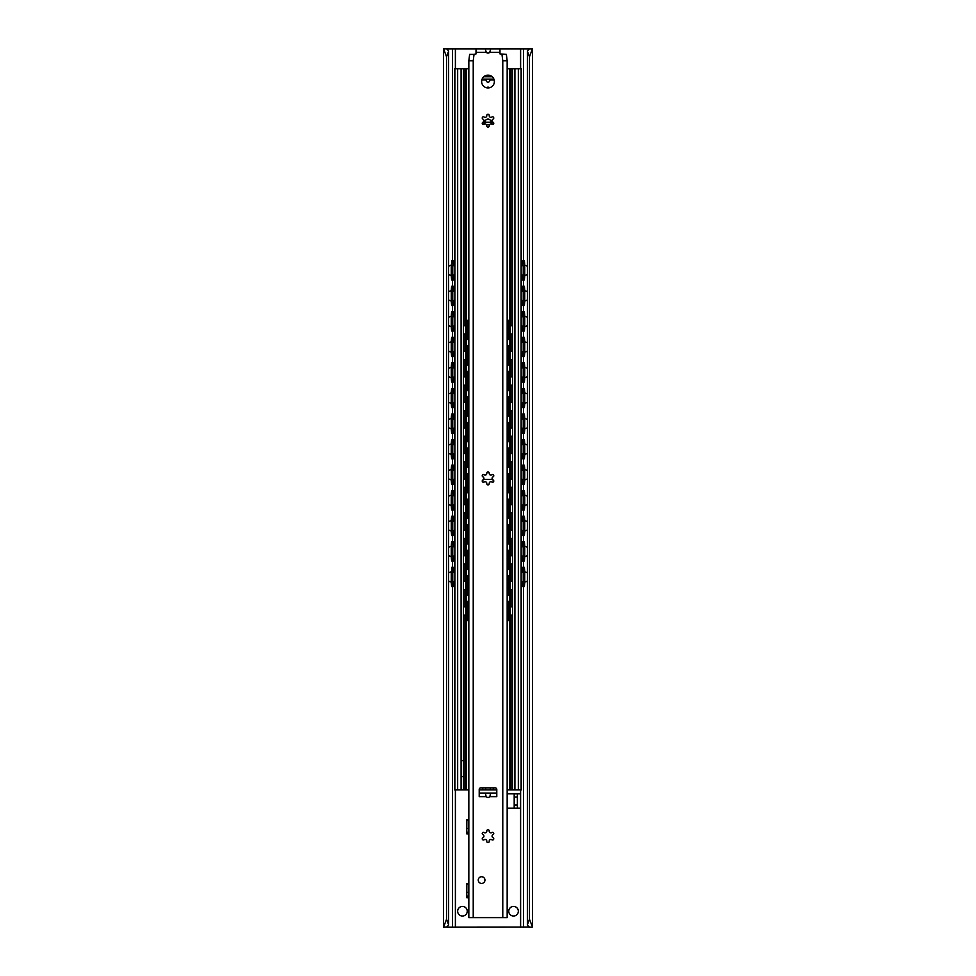 <?xml version="1.0" encoding="UTF-8"?>
<svg xmlns="http://www.w3.org/2000/svg" width="976" height="976" viewBox="0 0 976 976"><rect width="100%" height="100%" fill="white"/><g stroke="black" fill="none" stroke-linecap="round" stroke-linejoin="round"><path stroke-width="1.46" d="M484.889 122.268L484.987 121.463A3.587 3.196 -90 0 1 491.013 121.463L491.111 122.268M446.63 927.102L443.531 927.2L446.557 919.209L448.631 924.943L446.788 927.2L529.37 927.102M531.737 927.2L529.212 927.2L527.369 924.943L529.443 919.209L532.554 927.102L532.554 48.898L446.63 48.898M468.834 820.352L466.833 820.352L466.76 833.87L466.76 819.791L468.834 819.791M507.166 793.842L520.586 793.842L514.193 793.854L514.193 797.05L517.39 797.05L517.39 793.854M514.193 808.213L517.39 808.213L517.39 805.017L514.193 805.017L514.193 808.213L520.586 808.213L507.166 808.213M513.559 906.436A4.795 4.795 0 0 1 517.707 913.621A4.795 4.795 0 0 1 509.399 913.621A4.795 4.795 0 0 1 513.559 906.436M462.441 906.436A4.795 4.795 0 0 1 466.601 913.621A4.795 4.795 0 0 1 458.293 913.621A4.795 4.795 0 0 1 462.441 906.436M468.834 884.244L466.833 884.244L466.76 897.749L466.76 883.683L468.834 883.683M492.99 122.268L483.01 122.268M514.193 805.017L514.193 797.05M517.39 805.017L517.39 797.05M444.263 927.2L443.446 927.102L443.531 48.8L446.788 48.8L448.631 51.057L448.631 924.943M532.469 48.8L529.443 56.791L529.443 919.209M529.443 56.791L527.369 51.057L527.369 924.943M527.369 51.057L529.37 48.898M448.631 51.057L446.557 56.791L443.531 48.8M446.557 56.791L446.557 919.209M452.4 586.539L452.059 582.55L451.266 582.55L451.607 586.539L454.621 586.539M454.621 567.373L451.607 567.373L452.059 582.55M451.266 571.363L451.266 582.55M452.059 571.363L452.4 567.373M452.754 581.916L452.754 571.997M452.4 560.993L452.059 556.991L451.266 556.991L451.607 560.993L454.621 560.993M451.266 545.816L452.059 545.816L452.4 541.826L451.607 541.826L451.266 545.816L451.266 556.991M454.621 541.826L452.4 541.826M452.4 535.434L452.059 531.444L451.266 531.444L451.607 535.434L454.621 535.434M451.266 520.257L452.059 520.257L452.4 516.267L451.607 516.267L451.266 520.257L451.266 531.444M454.621 516.267L452.4 516.267M452.4 509.875L452.059 505.885L451.266 505.885L451.607 509.875L454.621 509.875M451.266 494.71L452.059 494.71L452.4 490.721L451.607 490.721L451.266 494.71L451.266 505.885M454.621 490.721L452.4 490.721M452.4 484.328L452.059 480.338L451.266 480.338L451.607 484.328L454.621 484.328M451.266 469.151L452.059 469.151L452.4 465.162L451.607 465.162L451.266 469.151L451.266 480.338M454.621 465.162L452.4 465.162M452.4 458.769L452.059 454.779L451.266 454.779L451.607 458.769L454.621 458.769M451.266 443.604L452.059 443.604L452.4 439.603L451.607 439.603L451.266 443.604L451.266 454.779M454.621 439.603L452.4 439.603M452.4 433.222L452.059 429.233L451.266 429.233L451.607 433.222L454.621 433.222M451.266 418.045L452.059 418.045L452.4 414.056L451.607 414.056L451.266 418.045L451.266 429.233M454.621 414.056L452.4 414.056M452.4 407.663L452.059 403.674L451.266 403.674L451.607 407.663L454.621 407.663M451.266 392.498L452.059 392.498L452.4 388.497L451.607 388.497L451.266 392.498L451.266 403.674M454.621 388.497L452.4 388.497M452.4 382.116L452.059 378.115L451.266 378.115L451.607 382.116L454.621 382.116M451.266 366.939L452.059 366.939L452.4 362.95L451.607 362.95L451.266 366.939L451.266 378.115M454.621 362.95L452.4 362.95M452.4 356.557L452.059 352.568L451.266 352.568L451.607 356.557L454.621 356.557M451.266 341.393L452.059 341.393L452.4 337.391L451.607 337.391L451.266 341.393L451.266 352.568M454.621 337.391L452.4 337.391M452.4 331.01L452.059 327.009L451.266 327.009L451.607 331.01L454.621 331.01M451.266 315.834L452.059 315.834L452.4 311.844L451.607 311.844L451.266 315.834L451.266 327.009M454.621 311.844L452.4 311.844M452.4 305.451L452.059 301.462L451.266 301.462L451.607 305.451L454.621 305.451M451.266 290.275L452.059 290.275L452.4 286.285L451.607 286.285L451.266 290.275L451.266 301.462M454.621 286.285L452.4 286.285M452.4 279.905L452.059 275.903L451.266 275.903L451.607 279.905L454.621 279.905M454.621 260.738L451.607 260.738L452.059 275.903M451.266 264.728L451.266 275.903M452.059 264.728L452.4 260.738M452.754 275.281L452.754 265.35M523.246 571.997L523.246 581.916M452.754 556.369L452.754 546.438M523.246 546.438L523.246 556.369M452.754 530.81L452.754 520.891M523.246 520.891L523.246 530.81M452.754 505.263L452.754 495.332M523.246 495.332L523.246 505.263M452.754 479.704L452.754 469.785M523.246 469.785L523.246 479.704M452.754 454.157L452.754 444.226M523.246 444.226L523.246 454.157M452.754 428.598L452.754 418.68M523.246 418.68L523.246 428.598M452.754 403.039L452.754 393.121M523.246 393.121L523.246 403.039M452.754 377.492L452.754 367.574M523.246 367.574L523.246 377.492M452.754 351.933L452.754 342.015M523.246 342.015L523.246 351.933M452.754 326.387L452.754 316.468M523.246 316.468L523.246 326.387M452.754 300.828L452.754 290.909M523.246 290.909L523.246 300.828M524.393 586.539L524.734 582.55L523.941 582.55L523.6 586.539L524.393 586.539M523.941 571.363L524.734 571.363L524.393 567.373L523.6 567.373L523.941 582.55M523.6 567.373L521.379 567.373M521.379 586.539L523.6 586.539M524.734 571.363L524.734 582.55M524.393 560.993L524.734 556.991L523.941 556.991L523.6 560.993L524.393 560.993M523.941 545.816L524.734 545.816L524.393 541.826L523.6 541.826L523.941 556.991M523.6 541.826L521.379 541.826M521.379 560.993L523.6 560.993M524.734 545.816L524.734 556.991M524.393 535.434L524.734 531.444L523.941 531.444L523.6 535.434L524.393 535.434M523.941 520.257L524.734 520.257L524.393 516.267L523.6 516.267L523.941 531.444M523.6 516.267L521.379 516.267M521.379 535.434L523.6 535.434M524.734 520.257L524.734 531.444M524.393 509.875L524.734 505.885L523.941 505.885L523.6 509.875L524.393 509.875M523.941 494.71L524.734 494.71L524.393 490.721L523.6 490.721L523.941 505.885M523.6 490.721L521.379 490.721M521.379 509.875L523.6 509.875M524.734 494.71L524.734 505.885M524.393 484.328L524.734 480.338L523.941 480.338L523.6 484.328L524.393 484.328M523.941 469.151L524.734 469.151L524.393 465.162L523.6 465.162L523.941 480.338M523.6 465.162L521.379 465.162M521.379 484.328L523.6 484.328M524.734 469.151L524.734 480.338M524.393 458.769L524.734 454.779L523.941 454.779L523.6 458.769L524.393 458.769M523.941 443.604L524.734 443.604L524.393 439.603L523.6 439.603L523.941 454.779M523.6 439.603L521.379 439.603M521.379 458.769L523.6 458.769M524.734 443.604L524.734 454.779M524.393 433.222L524.734 429.233L523.941 429.233L523.6 433.222L524.393 433.222M523.941 418.045L524.734 418.045L524.393 414.056L523.6 414.056L523.941 429.233M523.6 414.056L521.379 414.056M521.379 433.222L523.6 433.222M524.734 418.045L524.734 429.233M524.393 407.663L524.734 403.674L523.941 403.674L523.6 407.663L524.393 407.663M523.941 392.498L524.734 392.498L524.393 388.497L523.6 388.497L523.941 403.674M523.6 388.497L521.379 388.497M521.379 407.663L523.6 407.663M524.734 392.498L524.734 403.674M524.393 382.116L524.734 378.115L523.941 378.115L523.6 382.116L524.393 382.116M523.941 366.939L524.734 366.939L524.393 362.95L523.6 362.95L523.941 378.115M523.6 362.95L521.379 362.95M521.379 382.116L523.6 382.116M524.734 366.939L524.734 378.115M524.393 356.557L524.734 352.568L523.941 352.568L523.6 356.557L524.393 356.557M523.941 341.393L524.734 341.393L524.393 337.391L523.6 337.391L523.941 352.568M523.6 337.391L521.379 337.391M521.379 356.557L523.6 356.557M524.734 341.393L524.734 352.568M524.393 331.01L524.734 327.009L523.941 327.009L523.6 331.01L524.393 331.01M523.941 315.834L524.734 315.834L524.393 311.844L523.6 311.844L523.941 327.009M523.6 311.844L521.379 311.844M521.379 331.01L523.6 331.01M524.734 315.834L524.734 327.009M524.393 305.451L524.734 301.462L523.941 301.462L523.6 305.451L524.393 305.451M521.379 305.451L523.6 305.451M523.941 290.275L524.734 290.275L524.393 286.285L523.6 286.285L523.941 301.462M523.6 286.285L521.379 286.285M523.246 265.35L523.246 275.281M524.393 279.905L524.734 275.903L523.941 275.903L523.6 279.905L524.393 279.905M524.734 264.728L524.393 260.738L523.6 260.738L523.941 264.728L524.734 264.728L524.734 275.903M523.941 264.728L523.941 275.903M523.6 260.738L521.379 260.738M452.059 545.816L452.059 556.991M452.059 520.257L452.059 531.444M452.059 494.71L452.059 505.885M452.059 469.151L452.059 480.338M452.059 443.604L452.059 454.779M452.059 418.045L452.059 429.233M452.059 392.498L452.059 403.674M452.059 366.939L452.059 378.115M452.059 341.393L452.059 352.568M452.059 315.834L452.059 327.009M521.379 279.905L523.6 279.905M452.059 290.275L452.059 301.462M524.734 290.275L524.734 301.462M452.596 265.326A5.075 5.075 0 0 1 454.865 266.35M454.865 274.293A5.075 5.075 0 0 1 452.596 275.305M523.404 275.305A5.075 5.075 0 0 1 521.135 274.293M521.135 266.35A5.075 5.075 0 0 1 523.404 265.326M452.596 290.872A5.075 5.075 0 0 1 454.865 291.897M454.865 299.839A5.075 5.075 0 0 1 452.596 300.864M523.404 300.864A5.075 5.075 0 0 1 521.135 299.839M521.135 291.897A5.075 5.075 0 0 1 523.404 290.872M452.596 316.431A5.075 5.075 0 0 1 454.865 317.456M454.865 325.398A5.075 5.075 0 0 1 452.596 326.411M523.404 326.411A5.075 5.075 0 0 1 521.135 325.398M521.135 317.456A5.075 5.075 0 0 1 523.404 316.431M452.596 341.978A5.075 5.075 0 0 1 454.865 343.003M454.865 350.945A5.075 5.075 0 0 1 452.596 351.97M523.404 351.97A5.075 5.075 0 0 1 521.135 350.945M521.135 343.003A5.075 5.075 0 0 1 523.404 341.978M452.596 367.537A5.075 5.075 0 0 1 454.865 368.562M454.865 376.504A5.075 5.075 0 0 1 452.596 377.529M523.404 377.529A5.075 5.075 0 0 1 521.135 376.504M521.135 368.562A5.075 5.075 0 0 1 523.404 367.537M452.596 393.096A5.075 5.075 0 0 1 454.865 394.109M454.865 402.051A5.075 5.075 0 0 1 452.596 403.076M523.404 403.076A5.075 5.075 0 0 1 521.135 402.051M521.135 394.109A5.075 5.075 0 0 1 523.404 393.096M452.596 418.643A5.075 5.075 0 0 1 454.865 419.668M454.865 427.61A5.075 5.075 0 0 1 452.596 428.635M523.404 428.635A5.075 5.075 0 0 1 521.135 427.61M521.135 419.668A5.075 5.075 0 0 1 523.404 418.643M452.596 444.202A5.075 5.075 0 0 1 454.865 445.215M454.865 453.157A5.075 5.075 0 0 1 452.596 454.182M523.404 454.182A5.075 5.075 0 0 1 521.135 453.157M521.135 445.215A5.075 5.075 0 0 1 523.404 444.202M452.596 469.749A5.075 5.075 0 0 1 454.865 470.774M454.865 478.716A5.075 5.075 0 0 1 452.596 479.741M523.404 479.741A5.075 5.075 0 0 1 521.135 478.716M521.135 470.774A5.075 5.075 0 0 1 523.404 469.749M452.596 495.308A5.075 5.075 0 0 1 454.865 496.333M454.865 504.263A5.075 5.075 0 0 1 452.596 505.287M523.404 505.287A5.075 5.075 0 0 1 521.135 504.263M521.135 496.333A5.075 5.075 0 0 1 523.404 495.308M452.596 520.855A5.075 5.075 0 0 1 454.865 521.879M454.865 529.822A5.075 5.075 0 0 1 452.596 530.846M523.404 530.846A5.075 5.075 0 0 1 521.135 529.822M521.135 521.879A5.075 5.075 0 0 1 523.404 520.855M452.596 546.414A5.075 5.075 0 0 1 454.865 547.438M454.865 555.381A5.075 5.075 0 0 1 452.596 556.393M523.404 556.393A5.075 5.075 0 0 1 521.135 555.381M521.135 547.438A5.075 5.075 0 0 1 523.404 546.414M452.596 571.96A5.075 5.075 0 0 1 454.865 572.985M454.865 580.927A5.075 5.075 0 0 1 452.596 581.952M523.404 581.952A5.075 5.075 0 0 1 521.135 580.927M521.135 572.985A5.075 5.075 0 0 1 523.404 571.96M493.039 122.207A6.393 6.393 0 0 1 490.891 123.964M489.732 124.428A6.393 6.393 0 0 1 486.268 124.428M485.109 123.964A6.393 6.393 0 0 1 482.961 122.207M483.779 76.75L492.221 76.75M494.185 79.947L489.915 79.947A2.269 1.915 90 0 1 486.085 79.947L481.815 79.947M486.646 87.779A2.245 1.915 -90 0 1 489.354 87.779M482.083 79.141L493.917 79.141M521.379 266.167L521.379 68.759L507.959 68.759A3.989 3.989 0 0 0 507.166 68.845M468.834 68.845A3.989 3.989 0 0 0 468.041 68.759L463.49 68.759L463.49 789.852L468.834 789.852M507.166 789.852L521.379 789.852L521.379 581.11M462.844 776.75L463.49 776.75L463.49 760.78L462.844 760.78M512.51 68.759L512.51 789.852M463.49 68.759L454.621 68.759L454.621 266.167M454.621 274.463L454.621 291.726M454.621 300.022L454.621 317.273M454.621 325.569L454.621 342.832M454.621 351.128L454.621 368.379M454.621 376.675L454.621 393.938M454.621 402.234L454.621 419.485M454.621 427.781L454.621 445.044M454.621 453.34L454.621 470.591M454.621 478.899L454.621 496.15M454.621 504.446L454.621 521.696M454.621 530.005L454.621 547.255M454.621 555.551L454.621 572.814M454.621 581.11L454.621 789.852L463.49 789.852M521.379 274.463L521.379 291.726M521.379 300.022L521.379 317.273M521.379 325.569L521.379 342.832M521.379 351.128L521.379 368.379M521.379 376.675L521.379 393.938M521.379 402.234L521.379 419.485M521.379 427.781L521.379 445.044M521.379 453.34L521.379 470.591M521.379 478.899L521.379 496.15M521.379 504.446L521.379 521.696M521.379 530.005L521.379 547.255M521.379 555.551L521.379 572.814M479.216 789.852L496.784 789.852M454.865 68.759L454.865 789.852M521.135 68.759L521.135 789.852M493.185 480.033L493.185 482.071M482.815 482.071L482.815 480.033M483.632 479.375L492.368 479.375M466.906 620.553L466.601 616.564L465.796 616.564L466.101 620.553L468.834 620.553M468.834 601.399L466.101 601.399L466.601 616.564M465.796 605.388L465.796 616.564M466.601 605.388L466.906 601.399M467.223 615.246L467.223 606.706M509.899 620.553L510.204 616.564L509.399 616.564L509.094 620.553L509.899 620.553M509.399 605.388L510.204 605.388L509.899 601.399L509.094 601.399L509.399 616.564M509.094 601.399L507.166 601.399M507.166 620.553L509.094 620.553M508.777 606.706L508.777 615.246M510.204 605.388L510.204 616.564M466.906 595.006L466.601 591.017L465.796 591.017L466.101 595.006L468.834 595.006M465.796 579.829L466.601 579.829L466.906 575.84L466.101 575.84L465.796 579.829L465.796 591.017M468.834 575.84L466.906 575.84M509.899 595.006L510.204 591.017L509.399 591.017L509.094 595.006L509.899 595.006M509.399 579.829L510.204 579.829L509.899 575.84L509.094 575.84L509.399 591.017M509.094 575.84L507.166 575.84M507.166 595.006L509.094 595.006M508.777 581.147L508.777 589.687M510.204 579.829L510.204 591.017M466.906 569.447L466.601 565.458L465.796 565.458L466.101 569.447L468.834 569.447M465.796 554.283L466.601 554.283L466.906 550.281L466.101 550.281L465.796 554.283L465.796 565.458M468.834 550.281L466.906 550.281M509.899 569.447L510.204 565.458L509.399 565.458L509.094 569.447L509.899 569.447M509.399 554.283L510.204 554.283L509.899 550.281L509.094 550.281L509.399 565.458M509.094 550.281L507.166 550.281M507.166 569.447L509.094 569.447M508.777 555.6L508.777 564.14M510.204 554.283L510.204 565.458M466.906 543.9L466.601 539.911L465.796 539.911L466.101 543.9L468.834 543.9M465.796 528.724L466.601 528.724L466.906 524.734L466.101 524.734L465.796 528.724L465.796 539.911M468.834 524.734L466.906 524.734M509.899 543.9L510.204 539.911L509.399 539.911L509.094 543.9L509.899 543.9M509.399 528.724L510.204 528.724L509.899 524.734L509.094 524.734L509.399 539.911M509.094 524.734L507.166 524.734M507.166 543.9L509.094 543.9M508.777 530.041L508.777 538.581M510.204 528.724L510.204 539.911M466.906 518.341L466.601 514.352L465.796 514.352L466.101 518.341L468.834 518.341M465.796 503.177L466.601 503.177L466.906 499.175L466.101 499.175L465.796 503.177L465.796 514.352M468.834 499.175L466.906 499.175M509.899 518.341L510.204 514.352L509.399 514.352L509.094 518.341L509.899 518.341M509.399 503.177L510.204 503.177L509.899 499.175L509.094 499.175L509.399 514.352M509.094 499.175L507.166 499.175M507.166 518.341L509.094 518.341M508.777 504.494L508.777 513.034M510.204 503.177L510.204 514.352M466.906 492.795L466.601 488.793L465.796 488.793L466.101 492.795L468.834 492.795M465.796 477.618L466.601 477.618L466.906 473.628L466.101 473.628L465.796 477.618L465.796 488.793M468.834 473.628L466.906 473.628M509.899 492.795L510.204 488.793L509.399 488.793L509.094 492.795L509.899 492.795M509.399 477.618L510.204 477.618L509.899 473.628L509.094 473.628L509.399 488.793M509.094 473.628L507.166 473.628M507.166 492.795L509.094 492.795M508.777 478.935L508.777 487.475M510.204 477.618L510.204 488.793M466.906 467.236L466.601 463.246L465.796 463.246L466.101 467.236L468.834 467.236M465.796 452.071L466.601 452.071L466.906 448.069L466.101 448.069L465.796 452.071L465.796 463.246M468.834 448.069L466.906 448.069M509.899 467.236L510.204 463.246L509.399 463.246L509.094 467.236L509.899 467.236M509.399 452.071L510.204 452.071L509.899 448.069L509.094 448.069L509.399 463.246M509.094 448.069L507.166 448.069M507.166 467.236L509.094 467.236M508.777 453.389L508.777 461.929M510.204 452.071L510.204 463.246M466.906 441.689L466.601 437.687L465.796 437.687L466.101 441.689L468.834 441.689M465.796 426.512L466.601 426.512L466.906 422.523L466.101 422.523L465.796 426.512L465.796 437.687M468.834 422.523L466.906 422.523M509.899 441.689L510.204 437.687L509.399 437.687L509.094 441.689L509.899 441.689M509.399 426.512L510.204 426.512L509.899 422.523L509.094 422.523L509.399 437.687M509.094 422.523L507.166 422.523M507.166 441.689L509.094 441.689M508.777 427.83L508.777 436.37M510.204 426.512L510.204 437.687M466.906 416.13L466.601 412.14L465.796 412.14L466.101 416.13L468.834 416.13M465.796 400.953L466.601 400.953L466.906 396.964L466.101 396.964L465.796 400.953L465.796 412.14M468.834 396.964L466.906 396.964M509.899 416.13L510.204 412.14L509.399 412.14L509.094 416.13L509.899 416.13M509.399 400.953L510.204 400.953L509.899 396.964L509.094 396.964L509.399 412.14M509.094 396.964L507.166 396.964M507.166 416.13L509.094 416.13M508.777 402.283L508.777 410.823M510.204 400.953L510.204 412.14M466.906 390.583L466.601 386.581L465.796 386.581L466.101 390.583L468.834 390.583M465.796 375.406L466.601 375.406L466.906 371.417L466.101 371.417L465.796 375.406L465.796 386.581M468.834 371.417L466.906 371.417M509.899 390.583L510.204 386.581L509.399 386.581L509.094 390.583L509.899 390.583M509.399 375.406L510.204 375.406L509.899 371.417L509.094 371.417L509.399 386.581M509.094 371.417L507.166 371.417M507.166 390.583L509.094 390.583M508.777 376.724L508.777 385.264M510.204 375.406L510.204 386.581M466.906 365.024L466.601 361.035L465.796 361.035L466.101 365.024L468.834 365.024M465.796 349.847L466.601 349.847L466.906 345.858L466.101 345.858L465.796 349.847L465.796 361.035M466.601 349.847L466.601 361.035M509.899 365.024L510.204 361.035L509.399 361.035L509.094 365.024L509.899 365.024M510.204 349.847L509.899 345.858L509.094 345.858L509.399 349.847L510.204 349.847L510.204 361.035M509.399 349.847L509.399 361.035M467.223 589.687L467.223 581.147M467.223 564.14L467.223 555.6M467.223 538.581L467.223 530.041M467.223 513.034L467.223 504.494M467.223 487.475L467.223 478.935M467.223 461.929L467.223 453.389M467.223 436.37L467.223 427.83M467.223 410.823L467.223 402.283M467.223 385.264L467.223 376.724M467.223 359.717L467.223 351.177M508.777 351.177L508.777 359.717M466.906 339.465L466.601 335.476L465.796 335.476L466.101 339.465L468.834 339.465M468.834 320.311L466.101 320.311L466.601 335.476M465.796 324.3L465.796 335.476M466.601 324.3L466.906 320.311M467.223 334.158L467.223 325.618M509.899 339.465L510.204 335.476L509.399 335.476L509.094 339.465L509.899 339.465M510.204 324.3L509.899 320.311L509.094 320.311L509.399 324.3L510.204 324.3L510.204 335.476M509.399 324.3L509.399 335.476M508.777 325.618L508.777 334.158M468.834 345.858L466.906 345.858M507.166 365.024L509.094 365.024M509.094 345.858L507.166 345.858M507.166 339.465L509.094 339.465M509.094 320.311L507.166 320.311M466.601 579.829L466.601 591.017M466.601 554.283L466.601 565.458M466.601 528.724L466.601 539.911M466.601 503.177L466.601 514.352M466.601 477.618L466.601 488.793M466.601 452.071L466.601 463.246M466.601 426.512L466.601 437.687M466.601 400.953L466.601 412.14M466.601 375.406L466.601 386.581M508.947 334.207A4.441 4.441 0 0 1 507.166 333.316M507.166 326.46A4.441 4.441 0 0 1 508.947 325.569M467.053 325.569A4.441 4.441 0 0 1 468.834 326.46M468.834 333.316A4.441 4.441 0 0 1 467.053 334.207M508.947 359.754A4.441 4.441 0 0 1 507.166 358.863M507.166 352.019A4.441 4.441 0 0 1 508.947 351.128M467.053 351.128A4.441 4.441 0 0 1 468.834 352.019M468.834 358.863A4.441 4.441 0 0 1 467.053 359.754M508.947 385.313A4.441 4.441 0 0 1 507.166 384.422M507.166 377.566A4.441 4.441 0 0 1 508.947 376.675M467.053 376.675A4.441 4.441 0 0 1 468.834 377.566M468.834 384.422A4.441 4.441 0 0 1 467.053 385.313M508.947 410.859A4.441 4.441 0 0 1 507.166 409.969M507.166 403.125A4.441 4.441 0 0 1 508.947 402.234M467.053 402.234A4.441 4.441 0 0 1 468.834 403.125M468.834 409.969A4.441 4.441 0 0 1 467.053 410.859M508.947 436.418A4.441 4.441 0 0 1 507.166 435.528M507.166 428.684A4.441 4.441 0 0 1 508.947 427.781M467.053 427.781A4.441 4.441 0 0 1 468.834 428.684M468.834 435.528A4.441 4.441 0 0 1 467.053 436.418M508.947 461.965A4.441 4.441 0 0 1 507.166 461.075M507.166 454.23A4.441 4.441 0 0 1 508.947 453.34M467.053 453.34A4.441 4.441 0 0 1 468.834 454.23M468.834 461.075A4.441 4.441 0 0 1 467.053 461.965M508.947 487.524A4.441 4.441 0 0 1 507.166 486.634M507.166 479.789A4.441 4.441 0 0 1 508.947 478.899M467.053 478.899A4.441 4.441 0 0 1 468.834 479.789M468.834 486.634A4.441 4.441 0 0 1 467.053 487.524M508.947 513.083A4.441 4.441 0 0 1 507.166 512.18M507.166 505.336A4.441 4.441 0 0 1 508.947 504.446M467.053 504.446A4.441 4.441 0 0 1 468.834 505.336M468.834 512.18A4.441 4.441 0 0 1 467.053 513.083M508.947 538.63A4.441 4.441 0 0 1 507.166 537.739M507.166 530.895A4.441 4.441 0 0 1 508.947 530.005M467.053 530.005A4.441 4.441 0 0 1 468.834 530.895M468.834 537.739A4.441 4.441 0 0 1 467.053 538.63M508.947 564.189A4.441 4.441 0 0 1 507.166 563.298M507.166 556.442A4.441 4.441 0 0 1 508.947 555.551M467.053 555.551A4.441 4.441 0 0 1 468.834 556.442M468.834 563.298A4.441 4.441 0 0 1 467.053 564.189M508.947 589.736A4.441 4.441 0 0 1 507.166 588.845M507.166 582.001A4.441 4.441 0 0 1 508.947 581.11M467.053 581.11A4.441 4.441 0 0 1 468.834 582.001M468.834 588.845A4.441 4.441 0 0 1 467.053 589.736M508.947 615.295A4.441 4.441 0 0 1 507.166 614.404M507.166 607.548A4.441 4.441 0 0 1 508.947 606.657M467.053 606.657A4.441 4.441 0 0 1 468.834 607.548M468.834 614.404A4.441 4.441 0 0 1 467.053 615.295M489.196 831.003A1.708 1.708 0 0 0 491.867 832.552A1.196 1.196 0 0 1 493.6 832.931A1.196 1.196 0 0 1 493.063 834.614A1.708 1.708 0 0 0 493.063 837.713A1.196 1.196 0 0 1 493.6 839.397A1.196 1.196 0 0 1 491.867 839.775A1.708 1.708 0 0 0 489.196 841.324A1.196 1.196 0 0 1 488 842.63A1.196 1.196 0 0 1 486.804 841.324A1.708 1.708 0 0 0 484.133 839.775A1.196 1.196 0 0 1 482.4 839.397A1.196 1.196 0 0 1 482.937 837.713A1.708 1.708 0 0 0 482.937 834.614A1.196 1.196 0 0 1 482.4 832.931A1.196 1.196 0 0 1 484.133 832.552A1.708 1.708 0 0 0 486.804 831.003A1.196 1.196 0 0 1 488 829.698A1.196 1.196 0 0 1 489.196 831.003M489.196 473.262A1.708 1.708 0 0 0 491.867 474.8A1.196 1.196 0 0 1 493.6 475.178A1.196 1.196 0 0 1 493.063 476.874A1.708 1.708 0 0 0 493.063 479.96A1.196 1.196 0 0 1 493.6 481.656A1.196 1.196 0 0 1 491.867 482.034A1.708 1.708 0 0 0 489.196 483.571A1.196 1.196 0 0 1 488 484.889A1.196 1.196 0 0 1 486.804 483.571A1.708 1.708 0 0 0 484.133 482.034A1.196 1.196 0 0 1 482.4 481.656A1.196 1.196 0 0 1 482.937 479.96A1.708 1.708 0 0 0 482.937 476.874A1.196 1.196 0 0 1 482.4 475.178A1.196 1.196 0 0 1 484.133 474.8A1.708 1.708 0 0 0 486.804 473.262A1.196 1.196 0 0 1 488 471.945A1.196 1.196 0 0 1 489.196 473.262M489.196 115.51A1.708 1.708 0 0 0 491.867 117.059A1.196 1.196 0 0 1 493.6 117.437A1.196 1.196 0 0 1 493.063 119.121A1.708 1.708 0 0 0 493.063 122.22A1.196 1.196 0 0 1 493.6 123.903A1.196 1.196 0 0 1 491.867 124.281A1.708 1.708 0 0 0 489.196 125.831A1.196 1.196 0 0 1 488 127.136A1.196 1.196 0 0 1 486.804 125.831A1.708 1.708 0 0 0 484.133 124.281A1.196 1.196 0 0 1 482.4 123.903A1.196 1.196 0 0 1 482.937 122.22A1.708 1.708 0 0 0 482.937 119.121A1.196 1.196 0 0 1 482.4 117.437A1.196 1.196 0 0 1 484.133 117.059A1.708 1.708 0 0 0 486.804 115.51A1.196 1.196 0 0 1 488 114.204A1.196 1.196 0 0 1 489.196 115.51M468.834 60.78L473.226 60.78L474.031 54.388L469.639 54.388L468.834 60.78L468.834 917.623L507.166 917.623L507.166 60.78L506.361 54.388L499.98 53.912L499.98 48.8L520.916 48.8C518.793 48.8 518.793 48.8 520.916 48.8L499.297 48.8M507.166 60.78L502.774 60.78L501.969 54.388M474.031 54.388L476.02 53.912L476.02 48.8L490.733 48.8L489.732 52.399A3.123 2.794 90 0 1 486.268 52.399L485.267 48.8M488 75.152A6.393 6.393 0 0 1 493.527 84.729A6.393 6.393 0 0 1 482.473 84.729A6.393 6.393 0 0 1 488 75.152M484.95 880.084A3.355 3.355 0 0 1 479.924 882.987A3.355 3.355 0 0 1 479.924 877.18A3.355 3.355 0 0 1 484.95 880.084M489.842 796.636A3.257 2.794 90 0 1 486.158 796.636L485.34 793.049L490.66 793.049L489.842 796.636L496.784 796.636L496.784 793.049L490.66 793.049M485.34 793.049L479.216 793.049L479.216 796.636L479.216 789.45A1.598 1.598 0 0 1 480.814 787.852L495.186 787.852A1.598 1.598 0 0 1 496.784 789.45L496.784 796.636M447.154 49.678L447.154 48.8L531.737 48.8L527.369 48.8L528.846 48.8L528.846 49.678M462.819 48.8L476.874 48.8L462.819 48.8M479.802 48.8L496.198 48.8L479.802 48.8M499.126 48.8L513.181 48.8L499.126 48.8M453.62 48.8L451.266 48.8L453.62 48.8M479.972 48.8L496.028 48.8M480.9 48.8L495.1 48.8M455.084 48.8C457.207 48.8 457.207 48.8 455.084 48.8M476.703 48.8L476.02 48.8M478.081 48.8L497.919 48.8L478.081 48.8M473.226 48.8L507.166 48.8L473.226 48.8M453.01 48.8L476.203 48.8L453.01 48.8M522.99 48.8L526.174 48.8L522.99 48.8M478.874 48.8L497.126 48.8L478.874 48.8M499.797 48.8L522.209 48.8L499.797 48.8M520.611 48.8L520.611 68.759M520.611 789.852L520.611 927.2M455.389 48.8L455.389 68.759M455.389 789.852L455.389 927.2M468.834 833.87L466.833 833.87M520.586 793.854L520.586 808.213M468.834 897.749L466.833 897.749M491.013 121.463L492.27 121.463M483.73 121.463L484.987 121.463M466.833 833.114L468.834 833.114M466.833 832.174L468.834 832.174M466.833 828.417L468.834 828.417M466.833 897.005L468.834 897.005M466.833 896.053L468.834 896.053M466.833 892.308L468.834 892.308M447.154 926.322L447.154 927.2M528.846 926.322L528.846 927.2M452.498 48.8L452.498 260.738M452.498 279.905L452.498 286.285M452.498 305.451L452.498 311.844M452.498 331.01L452.498 337.391M452.498 356.557L452.498 362.95M452.498 382.116L452.498 388.497M452.498 407.663L452.498 414.056M452.498 433.222L452.498 439.603M452.498 458.769L452.498 465.162M452.498 484.328L452.498 490.721M452.498 509.875L452.498 516.267M452.498 535.434L452.498 541.826M452.498 560.993L452.498 567.373M452.498 586.539L452.498 927.2M523.502 48.8L523.502 260.738M523.502 279.905L523.502 286.285M523.502 305.451L523.502 311.844M523.502 331.01L523.502 337.391M523.502 356.557L523.502 362.95M523.502 382.116L523.502 388.497M523.502 407.663L523.502 414.056M523.502 433.222L523.502 439.603M523.502 458.769L523.502 465.162M523.502 484.328L523.502 490.721M523.502 509.875L523.502 516.267M523.502 535.434L523.502 541.826M523.502 560.993L523.502 567.373M523.502 586.539L523.502 927.2M453.62 567.373L453.62 572.265M453.62 581.659L453.62 586.539M453.62 260.738L453.62 265.618M453.62 275.012L453.62 279.905M522.38 567.373L522.38 572.265M522.38 581.659L522.38 586.539M522.38 541.826L522.38 546.706M522.38 556.1L522.38 560.993M522.38 516.267L522.38 521.147M522.38 530.554L522.38 535.434M522.38 490.721L522.38 495.601M522.38 504.995L522.38 509.875M522.38 465.162L522.38 470.042M522.38 479.448L522.38 484.328M522.38 439.603L522.38 444.495M522.38 453.889L522.38 458.769M522.38 414.056L522.38 418.936M522.38 428.33L522.38 433.222M522.38 388.497L522.38 393.389M522.38 402.783L522.38 407.663M522.38 362.95L522.38 367.83M522.38 377.224L522.38 382.116M522.38 337.391L522.38 342.283M522.38 351.677L522.38 356.557M522.38 311.844L522.38 316.724M522.38 326.118L522.38 331.01M522.38 286.285L522.38 291.177M522.38 300.571L522.38 305.451M454.413 567.373L454.413 572.668M454.413 581.245L454.413 586.539M521.587 567.373L521.587 572.668M521.587 581.245L521.587 586.539M521.587 541.826L521.587 547.109M521.587 555.698L521.587 560.993M454.413 541.826L454.413 547.109M454.413 555.698L454.413 560.993M453.62 541.826L453.62 546.706M453.62 556.1L453.62 560.993M521.587 516.267L521.587 521.562M521.587 530.139L521.587 535.434M454.413 516.267L454.413 521.562M454.413 530.139L454.413 535.434M453.62 516.267L453.62 521.147M453.62 530.554L453.62 535.434M521.587 490.721L521.587 496.003M521.587 504.592L521.587 509.875M454.413 490.721L454.413 496.003M454.413 504.592L454.413 509.875M453.62 490.721L453.62 495.601M453.62 504.995L453.62 509.875M521.587 465.162L521.587 470.456M521.587 479.033L521.587 484.328M454.413 465.162L454.413 470.456M454.413 479.033L454.413 484.328M453.62 465.162L453.62 470.042M453.62 479.448L453.62 484.328M521.587 439.603L521.587 444.897M521.587 453.486L521.587 458.769M454.413 439.603L454.413 444.897M454.413 453.486L454.413 458.769M453.62 439.603L453.62 444.495M453.62 453.889L453.62 458.769M521.587 414.056L521.587 419.351M521.587 427.927L521.587 433.222M454.413 414.056L454.413 419.351M454.413 427.927L454.413 433.222M453.62 414.056L453.62 418.936M453.62 428.33L453.62 433.222M521.587 388.497L521.587 393.792M521.587 402.368L521.587 407.663M454.413 388.497L454.413 393.792M454.413 402.368L454.413 407.663M453.62 388.497L453.62 393.389M453.62 402.783L453.62 407.663M521.587 362.95L521.587 368.245M521.587 376.821L521.587 382.116M454.413 362.95L454.413 368.245M454.413 376.821L454.413 382.116M453.62 362.95L453.62 367.83M453.62 377.224L453.62 382.116M521.587 337.391L521.587 342.686M521.587 351.262L521.587 356.557M454.413 337.391L454.413 342.686M454.413 351.262L454.413 356.557M453.62 337.391L453.62 342.283M453.62 351.677L453.62 356.557M521.587 311.844L521.587 317.139M521.587 325.716L521.587 331.01M454.413 311.844L454.413 317.139M454.413 325.716L454.413 331.01M453.62 311.844L453.62 316.724M453.62 326.118L453.62 331.01M454.413 286.285L454.413 291.58M454.413 300.157L454.413 305.451M454.413 260.738L454.413 266.021M454.413 274.61L454.413 279.905M453.62 286.285L453.62 291.177M453.62 300.571L453.62 305.451M521.587 286.285L521.587 291.58M521.587 300.157L521.587 305.451M522.38 260.738L522.38 265.618M522.38 275.012L522.38 279.905M521.587 260.738L521.587 266.021M521.587 274.61L521.587 279.905M509.643 68.759L509.643 320.311M509.643 339.465L509.643 345.858M509.643 365.024L509.643 371.417M509.643 390.583L509.643 396.964M509.643 416.13L509.643 422.523M509.643 441.689L509.643 448.069M509.643 467.236L509.643 473.628M509.643 492.795L509.643 499.175M509.643 518.341L509.643 524.734M509.643 543.9L509.643 550.281M509.643 569.447L509.643 575.84M509.643 595.006L509.643 601.399M509.643 620.553L509.643 789.852M511.021 68.759L511.021 325.569M511.021 334.207L511.021 351.128M511.021 359.766L511.021 376.675M511.021 385.313L511.021 402.234M511.021 410.872L511.021 427.781M511.021 436.418L511.021 453.34M511.021 461.977L511.021 478.887M511.021 487.524L511.021 504.446M511.021 513.083L511.021 529.992M511.021 538.63L511.021 555.551M511.021 564.189L511.021 581.098M511.021 589.736L511.021 606.657M511.021 615.295L511.021 789.852M493.295 789.852L493.295 787.852M490.33 789.852L490.33 787.852M485.67 789.852L485.67 787.852M482.705 789.852L482.705 787.852M466.357 68.759L466.357 320.311M466.357 339.465L466.357 345.858M466.357 365.024L466.357 371.417M466.357 390.583L466.357 396.964M466.357 416.13L466.357 422.523M466.357 441.689L466.357 448.069M466.357 467.236L466.357 473.628M466.357 492.795L466.357 499.175M466.357 518.341L466.357 524.734M466.357 543.9L466.357 550.281M466.357 569.447L466.357 575.84M466.357 595.006L466.357 601.399M466.357 620.553L466.357 789.852M457.659 68.759L457.659 789.852M461.087 68.759L461.087 789.852M464.979 68.759L464.979 325.569M464.979 334.207L464.979 351.128M464.979 359.766L464.979 376.675M464.979 385.313L464.979 402.234M464.979 410.872L464.979 427.781M464.979 436.418L464.979 453.34M464.979 461.977L464.979 478.887M464.979 487.524L464.979 504.446M464.979 513.083L464.979 529.992M464.979 538.63L464.979 555.551M464.979 564.189L464.979 581.098M464.979 589.736L464.979 606.657M464.979 615.295L464.979 789.852M514.913 68.759L514.913 789.852M518.341 68.759L518.341 789.852M467.516 601.399L467.516 606.804M467.516 615.148L467.516 620.553M508.484 601.399L508.484 606.804M508.484 615.148L508.484 620.553M508.484 575.84L508.484 581.245M508.484 589.602L508.484 595.006M508.484 550.281L508.484 555.698M508.484 564.043L508.484 569.447M508.484 524.734L508.484 530.139M508.484 538.484L508.484 543.9M508.484 499.175L508.484 504.592M508.484 512.937L508.484 518.341M508.484 473.628L508.484 479.033M508.484 487.378L508.484 492.795M508.484 448.069L508.484 453.486M508.484 461.831L508.484 467.236M508.484 422.523L508.484 427.927M508.484 436.272L508.484 441.689M508.484 396.964L508.484 402.38M508.484 410.725L508.484 416.13M508.484 371.417L508.484 376.821M508.484 385.166L508.484 390.583M467.516 320.311L467.516 325.716M467.516 334.06L467.516 339.465M468.321 601.399L468.321 607.182M468.321 614.77L468.321 620.553M468.321 320.311L468.321 326.094M468.321 333.682L468.321 339.465M468.321 345.858L468.321 351.653M468.321 359.229L468.321 365.024M468.321 371.417L468.321 377.2M468.321 384.788L468.321 390.583M468.321 396.964L468.321 402.759M468.321 410.335L468.321 416.13M468.321 422.523L468.321 428.305M468.321 435.894L468.321 441.689M468.321 448.069L468.321 453.864M468.321 461.453L468.321 467.236M468.321 473.628L468.321 479.411M468.321 487L468.321 492.795M468.321 499.175L468.321 504.97M468.321 512.559L468.321 518.341M468.321 524.734L468.321 530.529M468.321 538.105L468.321 543.9M468.321 550.281L468.321 556.076M468.321 563.664L468.321 569.447M468.321 575.84L468.321 581.635M468.321 589.211L468.321 595.006M507.679 601.399L507.679 607.182M507.679 614.77L507.679 620.553M507.679 575.84L507.679 581.635M507.679 589.211L507.679 595.006M507.679 550.281L507.679 556.076M507.679 563.664L507.679 569.447M507.679 524.734L507.679 530.529M507.679 538.105L507.679 543.9M507.679 499.175L507.679 504.97M507.679 512.559L507.679 518.341M507.679 473.628L507.679 479.411M507.679 487L507.679 492.795M507.679 448.069L507.679 453.864M507.679 461.453L507.679 467.236M507.679 422.523L507.679 428.305M507.679 435.894L507.679 441.689M507.679 396.964L507.679 402.759M507.679 410.335L507.679 416.13M507.679 371.417L507.679 377.2M507.679 384.788L507.679 390.583M507.679 345.858L507.679 351.653M507.679 359.229L507.679 365.024M507.679 320.311L507.679 326.094M507.679 333.682L507.679 339.465M467.516 575.84L467.516 581.245M467.516 589.602L467.516 595.006M467.516 550.281L467.516 555.698M467.516 564.043L467.516 569.447M467.516 524.734L467.516 530.139M467.516 538.484L467.516 543.9M467.516 499.175L467.516 504.592M467.516 512.937L467.516 518.341M467.516 473.628L467.516 479.033M467.516 487.378L467.516 492.795M467.516 448.069L467.516 453.486M467.516 461.831L467.516 467.236M467.516 422.523L467.516 427.927M467.516 436.272L467.516 441.689M467.516 396.964L467.516 402.38M467.516 410.725L467.516 416.13M467.516 371.417L467.516 376.821M467.516 385.166L467.516 390.583M508.484 345.858L508.484 351.262M508.484 359.619L508.484 365.024M467.516 345.858L467.516 351.262M467.516 359.619L467.516 365.024M508.484 320.311L508.484 325.716M508.484 334.06L508.484 339.465M473.226 60.78L473.226 917.623M502.774 60.78L502.774 917.623M499.98 52.399L489.732 52.399M486.268 52.399L476.02 52.399M486.158 796.636L479.216 796.636M451.266 265.265A5.075 5.075 0 0 0 448.631 266.289M448.631 274.354A5.075 5.075 0 0 0 451.266 275.366M524.734 275.366A5.075 5.075 0 0 0 527.369 274.354M527.369 266.289A5.075 5.075 0 0 0 524.734 265.265M451.266 290.824A5.075 5.075 0 0 0 448.631 291.836M448.631 299.9A5.075 5.075 0 0 0 451.266 300.925M524.734 300.925A5.075 5.075 0 0 0 527.369 299.9M527.369 291.836A5.075 5.075 0 0 0 524.734 290.824M451.266 316.37A5.075 5.075 0 0 0 448.631 317.395M448.631 325.459A5.075 5.075 0 0 0 451.266 326.472M524.734 326.472A5.075 5.075 0 0 0 527.369 325.459M527.369 317.395A5.075 5.075 0 0 0 524.734 316.37M451.266 341.929A5.075 5.075 0 0 0 448.631 342.942M448.631 351.006A5.075 5.075 0 0 0 451.266 352.031M524.734 352.031A5.075 5.075 0 0 0 527.369 351.006M527.369 342.942A5.075 5.075 0 0 0 524.734 341.929M451.266 367.476A5.075 5.075 0 0 0 448.631 368.501M448.631 376.565A5.075 5.075 0 0 0 451.266 377.578M524.734 377.578A5.075 5.075 0 0 0 527.369 376.565M527.369 368.501A5.075 5.075 0 0 0 524.734 367.476M451.266 393.035A5.075 5.075 0 0 0 448.631 394.048M448.631 402.112A5.075 5.075 0 0 0 451.266 403.137M524.734 403.137A5.075 5.075 0 0 0 527.369 402.112M527.369 394.048A5.075 5.075 0 0 0 524.734 393.035M451.266 418.582A5.075 5.075 0 0 0 448.631 419.607M448.631 427.671A5.075 5.075 0 0 0 451.266 428.684M524.734 428.684A5.075 5.075 0 0 0 527.369 427.671M527.369 419.607A5.075 5.075 0 0 0 524.734 418.582M451.266 444.141A5.075 5.075 0 0 0 448.631 445.154M448.631 453.218A5.075 5.075 0 0 0 451.266 454.243M524.734 454.243A5.075 5.075 0 0 0 527.369 453.218M527.369 445.154A5.075 5.075 0 0 0 524.734 444.141M451.266 469.688A5.075 5.075 0 0 0 448.631 470.713M448.631 478.777A5.075 5.075 0 0 0 451.266 479.802M524.734 479.802A5.075 5.075 0 0 0 527.369 478.777M527.369 470.713A5.075 5.075 0 0 0 524.734 469.688M451.266 495.247A5.075 5.075 0 0 0 448.631 496.259M448.631 504.336A5.075 5.075 0 0 0 451.266 505.348M524.734 505.348A5.075 5.075 0 0 0 527.369 504.336M527.369 496.259A5.075 5.075 0 0 0 524.734 495.247M451.266 520.794A5.075 5.075 0 0 0 448.631 521.818M448.631 529.883A5.075 5.075 0 0 0 451.266 530.907M524.734 530.907A5.075 5.075 0 0 0 527.369 529.883M527.369 521.818A5.075 5.075 0 0 0 524.734 520.794M451.266 546.353A5.075 5.075 0 0 0 448.631 547.377M448.631 555.442A5.075 5.075 0 0 0 451.266 556.454M524.734 556.454A5.075 5.075 0 0 0 527.369 555.442M527.369 547.377A5.075 5.075 0 0 0 524.734 546.353M451.266 571.912A5.075 5.075 0 0 0 448.631 572.924M448.631 580.988A5.075 5.075 0 0 0 451.266 582.013M524.734 582.013A5.075 5.075 0 0 0 527.369 580.988M527.369 572.924A5.075 5.075 0 0 0 524.734 571.912M489.915 80.069L489.915 79.141M486.085 80.069L486.085 79.141M510.204 334.329A4.441 4.441 0 0 0 512.51 333.536M512.51 326.24A4.441 4.441 0 0 0 510.204 325.447M465.796 325.447A4.441 4.441 0 0 0 463.49 326.24M463.49 333.536A4.441 4.441 0 0 0 465.796 334.329M510.204 359.876A4.441 4.441 0 0 0 512.51 359.095M512.51 351.787A4.441 4.441 0 0 0 510.204 351.006M465.796 351.006A4.441 4.441 0 0 0 463.49 351.787M463.49 359.095A4.441 4.441 0 0 0 465.796 359.876M510.204 385.435A4.441 4.441 0 0 0 512.51 384.654M512.51 377.346A4.441 4.441 0 0 0 510.204 376.565M465.796 376.565A4.441 4.441 0 0 0 463.49 377.346M463.49 384.654A4.441 4.441 0 0 0 465.796 385.435M510.204 410.981A4.441 4.441 0 0 0 512.51 410.201M512.51 402.893A4.441 4.441 0 0 0 510.204 402.112M465.796 402.112A4.441 4.441 0 0 0 463.49 402.893M463.49 410.201A4.441 4.441 0 0 0 465.796 410.981M510.204 436.54A4.441 4.441 0 0 0 512.51 435.76M512.51 428.452A4.441 4.441 0 0 0 510.204 427.671M465.796 427.671A4.441 4.441 0 0 0 463.49 428.452M463.49 435.76A4.441 4.441 0 0 0 465.796 436.54M510.204 462.087A4.441 4.441 0 0 0 512.51 461.306M512.51 453.999A4.441 4.441 0 0 0 510.204 453.218M465.796 453.218A4.441 4.441 0 0 0 463.49 453.999M463.49 461.306A4.441 4.441 0 0 0 465.796 462.087M510.204 487.646A4.441 4.441 0 0 0 512.51 486.865M512.51 479.558A4.441 4.441 0 0 0 510.204 478.777M465.796 478.777A4.441 4.441 0 0 0 463.49 479.558M463.49 486.865A4.441 4.441 0 0 0 465.796 487.646M510.204 513.193A4.441 4.441 0 0 0 512.51 512.412M512.51 505.104A4.441 4.441 0 0 0 510.204 504.324M465.796 504.324A4.441 4.441 0 0 0 463.49 505.104M463.49 512.412A4.441 4.441 0 0 0 465.796 513.193M510.204 538.752A4.441 4.441 0 0 0 512.51 537.971M512.51 530.663A4.441 4.441 0 0 0 510.204 529.883M465.796 529.883A4.441 4.441 0 0 0 463.49 530.663M463.49 537.971A4.441 4.441 0 0 0 465.796 538.752M510.204 564.299A4.441 4.441 0 0 0 512.51 563.518M512.51 556.21A4.441 4.441 0 0 0 510.204 555.429M465.796 555.429A4.441 4.441 0 0 0 463.49 556.21M463.49 563.518A4.441 4.441 0 0 0 465.796 564.299M510.204 589.858A4.441 4.441 0 0 0 512.51 589.077M512.51 581.769A4.441 4.441 0 0 0 510.204 580.988M465.796 580.988A4.441 4.441 0 0 0 463.49 581.769M463.49 589.077A4.441 4.441 0 0 0 465.796 589.858M510.204 615.417A4.441 4.441 0 0 0 512.51 614.624M512.51 607.328A4.441 4.441 0 0 0 510.204 606.535M465.796 606.535A4.441 4.441 0 0 0 463.49 607.328M463.49 614.624A4.441 4.441 0 0 0 465.796 615.417"/></g></svg>
